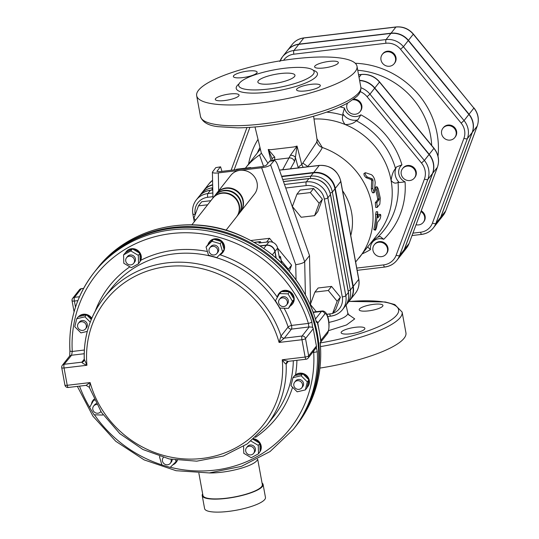 <?xml version="1.0" encoding="UTF-8"?>
<svg xmlns="http://www.w3.org/2000/svg" width="539" height="539" viewBox="0 0 539 539"><rect width="100%" height="100%" fill="white"/><g stroke="black" fill="none" stroke-linecap="round" stroke-linejoin="round"><path stroke-width="0.81" d="M349.131 315.335L347.83 313.132L347.736 314.035C346.146 317.127 339.833 319.93 328.803 322.437M382.67 306.226A12.074 2.857 169.6 0 1 370.024 310.673A12.074 2.857 169.6 0 1 359.19 309.784A12.074 2.857 169.6 0 1 373.648 304.333A12.074 2.857 169.6 0 1 382.946 305.424A12.074 2.857 169.6 0 1 382.67 306.226M350.431 333.816A12.074 2.857 169.6 0 1 341.133 332.718A12.074 2.857 169.6 0 1 355.592 327.267A12.074 2.857 169.6 0 1 364.89 328.359A12.074 2.857 169.6 0 1 350.431 333.816M317.114 140.025L316.582 142.39L301.779 164.685L297.043 146.062L290.433 155.272L282.645 169.738M267.883 163.196L261.341 153.083L255.008 126.988M272.451 160.669A4.528 4.144 29.2 0 1 274.722 159.679L274.755 157.132L268.227 149.478L270.989 160.844M274.755 157.132A4.528 2.776 -175.1 0 0 272.033 159.396L271.865 157.994L268.227 149.478L270.726 149.701L293.937 146.945L297.043 146.062L295.399 157.543A4.528 2.776 -175.1 0 0 290.433 155.272M316.13 321.379L316.4 322.369L317.047 321.547A126.786 118.991 38.2 0 1 319.344 331.66A126.786 118.991 38.2 0 1 320.779 341.881L320.22 342.663C322.848 373.722 314.931 401.292 296.47 425.379A126.786 118.991 -141.8 0 0 320.132 342.696M95.612 270.571A126.786 118.991 38.2 0 1 95.935 270.167A126.786 118.991 38.2 0 1 269.156 255.095A126.786 118.991 38.2 0 1 295.183 427.016A126.786 118.991 38.2 0 1 294.86 427.42M320.227 342.75L327.496 333.52A3.018 2.83 -141.8 0 0 328.022 331.31L320.934 340.318A3.018 2.83 38.2 0 1 320.779 341.881M317.047 321.547A3.018 2.83 38.2 0 1 317.754 323.009L324.849 313.994A9.055 2.277 -96.8 0 1 328.372 320.193A9.055 2.277 -96.8 0 1 328.022 331.31M77.36 386.389L92.937 416.169L115.73 441.266L144.122 459.888L176.064 470.702L209.28 472.925L241.378 466.383L270.059 451.547L293.25 429.468A126.786 118.991 -141.8 0 0 317.276 351.462A3.018 0.802 176.6 0 1 313.691 352.27A123.768 116.154 38.2 0 1 170.304 467.279M317.276 351.462L316.211 347.103M313.678 351.071L313.691 352.27L312.633 352.398M84.225 359.21L81.888 362.174C82.13 363.016 83.814 364.047 86.934 365.267A100.375 94.204 38.2 0 1 166.989 266.583A100.375 94.204 38.2 0 1 279.081 342.447L301.961 339.732L305.135 357.04L282.254 359.762L288.271 361.346L306.139 359.223A3.018 3.018 0 0 0 308.153 358.091L316.231 347.695A3.018 2.83 -141.8 0 0 316.42 346.051L308.679 355.881A3.018 0.714 169.6 0 1 305.135 357.04A3.018 0.761 83.2 0 0 306.139 359.223A3.018 0.761 83.2 0 0 306.307 359.109A3.018 2.83 -141.8 0 0 308.679 355.881L305.505 338.566A3.018 2.83 -141.8 0 0 302.076 336.026L284.356 338.135A3.018 2.83 38.2 0 1 281.028 335.999L279.081 342.447L284.356 338.135L291.451 329.12L309.238 326.93L302.076 336.026A3.018 0.761 83.2 0 0 301.961 339.732A3.018 0.714 -10.4 0 0 305.505 338.566L313.24 328.743A3.018 2.83 -141.8 0 0 312.472 327.207L309.238 326.93M294.82 375.562L295.52 374.901A8.53 8.004 38.2 0 1 302.696 373.392A8.53 8.004 38.2 0 1 307.789 386.604A8.53 8.004 38.2 0 1 307.628 386.807M253.835 438.78A8.53 8.004 38.2 0 1 259.872 442.728A8.53 8.004 38.2 0 1 260.121 451.493M177.378 460.38A8.53 8.004 38.2 0 1 176.388 462.038A8.53 8.004 38.2 0 1 176.226 462.24M93.207 400.14A8.53 8.004 38.2 0 1 93.362 399.931A8.53 8.004 38.2 0 1 94.035 399.183M69.969 350.633A3.018 0.802 -3.4 0 0 69.902 350.822A3.018 0.802 -3.4 0 0 72.266 351.462A123.768 116.154 38.2 0 1 171.267 233.576A123.768 116.154 38.2 0 1 308.396 323.42A3.018 0.613 -17.3 0 0 311.852 321.904A126.786 118.991 -141.8 0 0 214.185 232.181A126.786 118.991 -141.8 0 0 94.002 272.619A126.786 118.991 -141.8 0 0 69.969 350.633M61.803 367.51A3.018 0.714 -10.4 0 0 61.736 367.713A3.018 0.714 -10.4 0 0 64.06 367.982A3.018 0.761 -96.8 0 1 64.175 364.276L71.586 355.235L72.266 351.462L84.333 350.027M71.337 355.181L69.726 356.036M284.127 308.241A106.412 99.87 -141.8 0 1 291.565 325.421A3.018 0.761 -96.8 0 1 291.451 329.12A3.018 2.83 -141.8 0 1 288.122 326.984L281.028 335.999A103.394 97.033 -141.8 0 0 201.007 264.541A103.394 97.033 -141.8 0 0 104 297.737L111.095 288.729A103.394 97.033 38.2 0 1 208.101 255.533A103.394 97.033 38.2 0 1 288.122 326.984A3.018 0.6 161.6 0 1 291.565 325.421L308.396 323.42L308.847 327.058M312.667 327.779L311.852 321.904M69.706 355.996L69.902 350.822C68.466 321.433 76.504 295.365 94.002 272.619L95.288 270.982A126.786 118.991 38.2 0 1 268.516 255.91A126.786 118.991 38.2 0 1 294.537 427.831L293.25 429.468M253.37 439.17A8.53 8.004 38.2 0 1 259.555 443.139L259.892 443.705A8.53 8.004 38.2 0 1 260.115 451.345L258.518 453.764L251.268 457.719L243.776 453.286L243.574 446.346M177.23 460.36A8.53 8.004 38.2 0 1 176.071 462.449A8.53 8.004 38.2 0 1 172.776 464.854M91.468 404.122A8.53 8.004 38.2 0 1 93.038 400.342A8.53 8.004 38.2 0 1 94.076 399.264M140.16 261.469L140.767 260.297A8.53 8.004 38.2 0 0 137.021 249.928A8.53 8.004 38.2 0 0 126.301 251.578L125.978 251.989A8.53 8.004 38.2 0 1 132.116 249.058L132.762 249.079A8.53 8.004 38.2 0 1 139.594 253.114L139.938 253.687A8.53 8.004 38.2 0 1 140.16 261.327L138.557 263.746L131.307 267.694L123.815 263.261L123.572 254.88L130.822 250.931L138.314 255.358L138.557 263.746M123.572 254.88L125.506 252.656A8.53 8.004 38.2 0 1 125.978 251.989M209.408 241.896A8.53 8.004 38.2 0 1 209.57 241.694A8.53 8.004 38.2 0 1 221.219 240.677A8.53 8.004 38.2 0 1 222.971 252.245A8.53 8.004 38.2 0 1 222.802 252.441M206.053 246.99L207.919 244.686A8.53 8.004 38.2 0 1 209.247 242.099A8.53 8.004 38.2 0 1 213.249 239.464L213.875 239.316A8.53 8.004 38.2 0 1 221.421 241.539L221.9 242.004A8.53 8.004 38.2 0 1 224.123 249.449L222.614 251.861L216.772 257.595L208.492 255.156L206.053 246.99L211.894 241.256L220.181 243.695L222.614 251.861M223.934 250.19A8.53 8.004 38.2 0 1 222.647 252.65A8.53 8.004 38.2 0 1 219.36 255.055M279.034 293.459A8.53 8.004 38.2 0 1 279.195 293.25A8.53 8.004 38.2 0 1 281.25 291.444A8.53 8.004 38.2 0 1 291.916 293.229A8.53 8.004 38.2 0 1 292.596 303.801A8.53 8.004 38.2 0 1 292.428 304.003M279.492 293.587L281.479 291.552A8.53 8.004 38.2 0 1 289.241 291.801L289.814 292.145A8.53 8.004 38.2 0 1 293.883 298.882L293.903 299.529A8.53 8.004 38.2 0 1 292.273 304.212A8.53 8.004 38.2 0 1 290.218 306.017L288.426 308.382L279.916 308.106L275.449 300.708L279.492 293.587L288.001 293.863L292.468 301.261L288.426 308.382M277.302 297.447A8.53 8.004 38.2 0 1 278.872 293.661A8.53 8.004 38.2 0 1 280.792 291.936M288.271 361.346L286.761 362.221A3.018 2.83 38.2 0 1 287.981 361.352M68.413 387.359A3.018 0.761 -96.8 0 1 68.237 387.474L86.105 385.351L89.454 387.393L90.114 382.575A100.375 94.204 38.2 0 0 202.206 458.44A100.375 94.204 38.2 0 0 282.254 359.762C284.066 362.558 285.374 363.98 286.175 364.027A3.018 2.83 38.2 0 1 286.748 362.228A3.018 2.83 38.2 0 1 286.761 362.221M84.273 359.924A3.018 2.83 38.2 0 1 83.734 361.157A3.018 2.83 38.2 0 1 83.727 361.17L84.306 359.358L86.934 365.267L64.06 367.982L67.234 385.297A3.018 0.714 169.6 0 1 64.909 385.021A3.018 3.018 0 0 0 68.237 387.474A3.018 0.761 -96.8 0 1 67.234 385.297L90.114 382.575L86.105 385.351M78.593 316.629A8.53 8.004 38.2 0 1 91.798 318.273M313.24 328.743L316.42 346.051M247.542 453.986A4.528 4.251 38.2 0 1 246.498 447.761A4.528 4.251 38.2 0 1 252.683 447.222A4.528 4.251 38.2 0 1 253.613 453.36A4.528 4.251 38.2 0 1 247.542 453.986M246.498 447.761L247.468 446.535A4.528 4.251 38.2 0 1 253.653 445.996A4.528 4.251 38.2 0 1 254.583 452.133L253.613 453.36M251.012 441.084L258.275 445.382L258.518 453.764M259.886 443.334L258.275 445.382M253.155 439.352L259.555 443.139M259.892 443.705L260.115 451.345M170.978 459.309A4.528 4.251 38.2 0 1 165.79 464.625A4.528 4.251 38.2 0 1 163.357 457.496L163.229 457.651M172.177 459.538A4.528 4.251 38.2 0 1 171.314 462.024L170.344 463.25M159.753 456.425L159.47 456.782L159.813 456.445M175.579 460.117L176.037 461.66L170.196 467.387L161.909 464.955L159.47 456.782M177.075 460.34L176.037 461.66M100.719 411.688L100.874 411.493A4.528 4.251 38.2 0 1 94.588 412.274A4.528 4.251 38.2 0 1 96.75 404.533M94.493 404.964A4.528 4.251 38.2 0 1 96.252 403.61M94.217 399.561L93.665 400.261L94.568 400.295M102.902 414.518L102.599 415.057L94.082 414.781L89.622 407.383L93.665 400.261M102.956 414.599L102.599 415.057M81.173 321.756A4.528 4.251 38.2 0 1 85.526 328.884A4.528 4.251 38.2 0 1 79.334 329.423A4.528 4.251 38.2 0 1 81.173 321.756M78.404 323.285L79.374 322.059A4.528 4.251 38.2 0 1 86.685 322.78A4.528 4.251 38.2 0 1 86.489 327.658L85.526 328.884M87.284 331.411L80.965 332.88L74.773 326.762L76.74 318.731L78.357 316.683L86.51 314.783L91.28 319.506M86.51 314.783L84.899 316.831L90.249 322.12M76.74 318.731L84.899 316.831M78.714 316.602A8.53 8.004 38.2 0 1 86.152 314.87M86.786 315.052A8.53 8.004 38.2 0 1 91.563 318.825M132.614 257.116A4.528 4.251 38.2 0 1 133.659 263.342A4.528 4.251 38.2 0 1 127.467 263.881A4.528 4.251 38.2 0 1 126.544 257.743A4.528 4.251 38.2 0 1 132.614 257.116M126.544 257.743L127.507 256.51A4.528 4.251 38.2 0 1 133.584 255.89A4.528 4.251 38.2 0 1 134.622 262.116L133.659 263.342M139.938 253.687L140.16 261.327M139.924 253.317L138.314 255.358M132.432 248.883L130.822 250.931M125.506 252.656L132.116 249.058M132.762 249.079L139.594 253.114M217.716 250.136A4.528 4.251 38.2 0 1 210.736 253.99A4.528 4.251 38.2 0 1 214.367 246.478A4.528 4.251 38.2 0 1 217.716 250.136M209.806 247.852L210.776 246.626A4.528 4.251 38.2 0 1 218.686 248.91A4.528 4.251 38.2 0 1 217.891 252.225L216.927 253.451M213.505 239.208L211.894 241.256M207.919 244.686L213.249 239.464M221.792 241.647L220.181 243.695M213.875 239.316L221.421 241.539M221.9 242.004L224.123 249.449M286.633 304.906A4.528 4.251 38.2 0 1 280.361 305.552A4.528 4.251 38.2 0 1 279.438 299.414A4.528 4.251 38.2 0 1 285.562 298.828A4.528 4.251 38.2 0 1 286.633 304.906M279.438 299.414L280.401 298.182A4.528 4.251 38.2 0 1 286.532 297.602A4.528 4.251 38.2 0 1 287.516 303.787L286.553 305.013M289.618 291.815L288.001 293.863M281.479 291.552L289.241 291.801M294.078 299.212L292.468 301.261M289.814 292.145L293.883 298.882M293.903 299.529L290.218 306.017M298.983 389.347A4.528 4.251 38.2 0 1 294.631 382.218A4.528 4.251 38.2 0 1 300.816 381.679A4.528 4.251 38.2 0 1 298.983 389.347M294.631 382.218L295.601 380.985A4.528 4.251 38.2 0 1 301.786 380.446A4.528 4.251 38.2 0 1 302.716 386.591L301.746 387.817M292.967 377.664L294.577 375.616L303.012 373.985L308.928 379.84L306.961 387.864L305.35 389.913L297.191 391.813L290.999 385.688L292.967 377.664L301.126 375.764L307.311 381.888L305.35 389.913M302.736 373.716L301.126 375.764M308.928 379.84L307.311 381.888M303.012 373.985A8.53 8.004 38.2 0 1 308.652 379.571M308.84 380.197A8.53 8.004 38.2 0 1 307.473 387.015A8.53 8.004 38.2 0 1 307.048 387.507M294.941 375.535A8.53 8.004 38.2 0 1 302.372 373.796M202.664 493.899A30.945 7.317 -10.4 0 0 202.213 495.617A30.945 7.317 -10.4 0 0 233.966 497.227A30.945 7.317 -10.4 0 0 263.086 484.446A30.945 7.317 -10.4 0 0 262.048 483.005M198.864 473.175L202.954 495.482A30.191 7.135 -10.4 0 0 233.939 497.052A30.191 7.135 -10.4 0 0 262.338 484.581L257.682 459.215M202.213 495.617L204.598 508.6A30.945 7.317 -10.4 0 0 236.351 510.211A30.945 7.317 -10.4 0 0 265.464 497.43L263.086 484.446M209.145 472.932A30.191 7.135 -10.4 0 0 240.01 468.586A30.191 7.135 -10.4 0 0 257.568 459.275M275.995 257.817L274.863 251.652A7.546 7.081 -141.8 0 0 266.286 245.299L260.337 246.006M279.081 256.234A4.528 1.071 169.6 0 1 280.523 256.739A4.528 1.071 169.6 0 1 280.421 257.036L279.458 258.269L277.598 248.169A7.546 7.081 -141.8 0 0 269.022 241.816L258.868 243.022L259.838 241.795A4.528 1.139 -96.8 0 1 260.101 241.627A4.528 1.139 -96.8 0 1 261.024 242.766M276.231 258.026L275.025 251.443A7.546 7.081 -141.8 0 0 266.448 245.09L260.094 245.845M226.057 230.193L236.412 217.035A15.092 14.162 -141.8 0 0 233.313 196.567A15.092 14.162 -141.8 0 0 212.689 198.365L191.857 224.83M212.851 198.157A15.092 14.162 38.2 0 1 213.013 197.954A15.092 14.162 38.2 0 1 222.223 192.861A15.092 14.162 38.2 0 1 237.382 200.38A15.092 14.162 38.2 0 1 236.729 216.624A15.092 14.162 38.2 0 1 236.567 216.826M238.669 214.172L240.279 212.123A15.092 14.162 -141.8 0 0 240.933 195.873A15.092 14.162 -141.8 0 0 225.774 188.36A15.092 14.162 -141.8 0 0 216.557 193.447L214.946 195.495A15.092 14.162 38.2 0 1 224.157 190.408A15.092 14.162 38.2 0 1 239.316 197.921A15.092 14.162 38.2 0 1 238.669 214.172A15.092 14.162 38.2 0 1 238.501 214.374M216.718 193.245A15.092 14.162 38.2 0 1 216.88 193.036A15.092 14.162 38.2 0 1 226.09 187.949A15.092 14.162 38.2 0 1 241.256 195.462A15.092 14.162 38.2 0 1 240.603 211.712A15.092 14.162 38.2 0 1 240.434 211.915M236.729 216.624L238.346 214.576A15.092 14.162 -141.8 0 0 238.999 198.332A15.092 14.162 -141.8 0 0 223.833 190.819A15.092 14.162 -141.8 0 0 214.623 195.906L213.013 197.954M216.88 193.036L230.753 175.418A15.092 14.162 38.2 0 1 239.963 170.331A15.092 14.162 38.2 0 1 255.122 177.843A15.092 14.162 38.2 0 1 254.475 194.087L240.603 211.712M251.019 240.502L269.554 238.299L266.556 242.112M281.223 260.539L288.378 269.257L288.136 269.904M277.585 248.088L291.599 265.161L288.378 269.257M269.554 238.299L272.909 242.388M291.599 265.161L289.335 271.272M320.934 340.318L317.754 323.009M250.992 167.905L250.702 167.548L236.466 169.239L236.129 169.67M250.365 167.979L250.702 167.548M270.591 164.833L274.284 160.454C275.422 160.561 276.628 162.333 277.915 165.769L309.514 255.607L304.683 261.752L270.591 164.833C269.17 166.127 266.178 167.103 261.631 167.757L218.302 172.904C214.637 173.275 212.669 173.026 212.393 172.157L215.789 167.629L220.592 166.827L221.927 171.355M290.44 168.828L294.456 161.639A4.528 4.144 -150.8 0 0 289.227 157.954L274.722 159.679L274.284 160.454L269.871 160.979L266.178 165.358L262.601 166.524L219.265 171.672L216.9 171.375L220.195 167.11M220.592 166.827L215.789 167.629M261.631 167.757L295.722 264.676C300.277 264.022 303.262 263.045 304.683 261.752L305.391 294.537M309.514 255.607L310.592 305.276M207.643 204.773L198.473 205.864L193.892 218.201L195.516 220.175M198.473 205.864L201.701 201.768L210.864 200.683M314.917 292.091L318.145 287.994L331.539 286.404L328.318 290.501L314.917 292.091L310.558 303.828M310.579 304.724L316.299 311.697M326.728 314.271L332.556 313.583L337.138 301.247L328.318 290.501M331.539 286.404L340.358 297.151L335.777 309.487L332.556 313.583M340.358 297.151L337.138 301.247M314.581 215.661L301.18 217.251L292.367 206.504L296.949 194.168L310.349 192.578L319.162 203.324L314.581 215.661L317.808 211.564L322.389 199.228L319.162 203.324M310.349 192.578L313.57 188.482L300.169 190.072L296.949 194.168M313.57 188.482L322.389 199.228M212.669 184.985A18.959 17.794 -141.8 0 0 203.358 190.961L200.784 194.235A18.959 17.794 -141.8 0 1 212.353 187.841A3.018 0.761 83.2 0 0 212.056 190.011M348.221 290.932A3.018 0.714 -10.4 0 0 350.337 290.022A18.959 17.794 -141.8 0 1 347.015 303.915L345.991 305.101A18.959 17.794 -141.8 0 0 347.015 303.915L349.595 300.641A18.959 17.794 -141.8 0 0 352.917 286.748L334.941 188.825A18.959 17.794 -141.8 0 0 313.402 172.871L281.735 176.637M395.188 61.891A7.546 7.081 38.2 0 1 394.177 63.696A7.546 7.081 38.2 0 1 383.862 64.592A7.546 7.081 38.2 0 1 382.319 54.358A7.546 7.081 38.2 0 1 391.712 52.842A7.546 7.081 38.2 0 1 395.188 61.891M382.319 54.358L382.798 53.745A7.546 7.081 38.2 0 1 392.197 52.229A7.546 7.081 38.2 0 1 395.673 61.278A7.546 7.081 38.2 0 1 394.663 63.083L394.177 63.696M450.186 140.1A7.546 7.081 38.2 0 1 442.607 136.347A7.546 7.081 38.2 0 1 442.93 128.221A7.546 7.081 38.2 0 1 453.245 127.325A7.546 7.081 38.2 0 1 454.795 137.553A7.546 7.081 38.2 0 1 450.186 140.1M442.93 128.221L443.415 127.608A7.546 7.081 38.2 0 1 453.73 126.705A7.546 7.081 38.2 0 1 455.273 136.94L454.795 137.553M420.952 211.564A7.546 7.081 38.2 0 1 423.297 222.351A7.546 7.081 38.2 0 1 416.054 224.743M421.222 210.83A7.546 7.081 38.2 0 1 423.782 221.738L423.297 222.351M292.259 44.366A18.878 17.72 38.2 0 1 303.78 37.999A3.018 0.761 -96.8 0 1 303.956 37.892C299.152 38.518 295.251 40.681 292.259 44.366L287.422 50.511A18.878 17.72 -141.8 0 1 298.95 44.144L391.058 33.202A18.878 17.72 -141.8 0 1 408.427 40.358L469.045 114.221L473.882 108.076L413.352 34.045C408.717 28.729 402.956 26.364 396.071 26.95A3.018 0.761 -96.8 0 1 396.266 27.024M438.241 221.684A18.878 17.72 -141.8 0 0 438.322 221.583A18.878 17.72 -141.8 0 0 440.862 217.062L472.353 132.264A18.878 17.72 -141.8 0 0 469.045 114.221M374.282 244.773L374.767 244.16A7.546 7.081 38.2 0 1 385.075 243.257A7.546 7.081 38.2 0 1 386.625 253.492L386.14 254.105A7.546 7.081 38.2 0 1 376.741 255.627A7.546 7.081 38.2 0 1 373.271 246.579A7.546 7.081 38.2 0 1 374.282 244.773A7.546 7.081 38.2 0 1 384.59 243.877A7.546 7.081 38.2 0 1 386.14 254.105M402.552 168.653L403.037 168.04A7.546 7.081 38.2 0 1 413.352 167.144A7.546 7.081 38.2 0 1 414.895 177.378L414.417 177.991A7.546 7.081 38.2 0 1 402.869 177.675A7.546 7.081 38.2 0 1 402.552 168.653A7.546 7.081 38.2 0 1 412.867 167.757A7.546 7.081 38.2 0 1 414.417 177.991M353.678 99.156A7.546 7.081 38.2 0 1 360.928 103.151A7.546 7.081 38.2 0 1 360.49 111.074L360.005 111.694A7.546 7.081 38.2 0 1 355.396 114.234A7.546 7.081 38.2 0 1 348.046 110.839A7.546 7.081 38.2 0 1 347.682 103.016M401.676 254.233A19.828 18.609 -141.8 0 0 401.757 254.125A19.828 18.609 -141.8 0 0 404.418 249.382L409.094 243.439A19.828 18.609 38.2 0 1 406.433 248.189L401.757 254.125M359.594 80.378A19.828 18.609 -141.8 0 1 374.8 88.012L429.212 154.309A19.828 18.609 -141.8 0 1 432.689 173.262L404.418 249.382M283.595 60.307A15.86 14.883 38.2 0 1 293.836 54.196A3.018 0.761 -96.8 0 1 293.95 50.491A18.878 17.72 -141.8 0 0 282.429 56.858L287.26 50.713A18.878 17.72 38.2 0 1 298.788 44.346L390.896 33.411A18.878 17.72 38.2 0 1 408.266 40.566L468.883 114.423A18.878 17.72 38.2 0 1 472.198 132.466L440.7 217.264A18.878 17.72 38.2 0 1 438.167 221.785L433.329 227.93A18.878 17.72 -141.8 0 0 435.862 223.409A3.018 0.997 -159.6 0 1 432.44 223.085A15.86 14.883 38.2 0 1 420.629 232.228L412.935 233.144M352.789 99.803A7.546 7.081 38.2 0 1 360.342 103.582A7.546 7.081 38.2 0 1 360.005 111.694M359.634 80.587A19.828 18.609 38.2 0 1 374.639 88.214L429.051 154.518A19.828 18.609 38.2 0 1 432.527 173.464L404.257 249.584A19.828 18.609 38.2 0 1 401.595 254.334L396.92 260.27A19.828 18.609 -141.8 0 0 399.581 255.52A3.018 0.997 -159.6 0 1 396.158 255.196A16.81 15.772 38.2 0 1 383.647 264.892L356.751 268.085M349.75 300.432A18.959 17.794 -141.8 0 0 349.912 300.23A18.959 17.794 -141.8 0 0 353.24 286.337L335.265 188.414A18.959 17.794 -141.8 0 0 313.725 172.467L281.607 176.28M212.662 184.661A18.959 17.794 -141.8 0 0 203.681 190.55A18.959 17.794 -141.8 0 0 203.52 190.752M355.632 262.008L378.378 233.481A72.448 67.995 -141.8 0 0 391.078 180.403A72.448 67.995 -141.8 0 0 345.256 124.57A72.448 67.995 -141.8 0 0 313.967 119.004M316.986 141.548A7.546 7.135 -159.8 0 0 322.309 147.497L316.858 138.644M376.97 186.737L375.575 187.114L375.649 190.105A72.448 67.995 -141.8 0 1 377.677 198.844L377.63 199.774L375.312 202.718L375.73 207.448L377.199 207.414L379.827 204.166L380.278 198.123L378.095 188.468L376.97 186.737L377.064 189.775L379.133 198.696L379.085 199.639L376.768 202.583L377.347 207.32M377.954 215.64L378.971 214.34L380.446 214.529C380.992 215.256 380.824 216.813 379.955 219.211L377.475 222.364L376.707 226.771C375.932 229.641 375.474 230.618 375.326 229.702L375.393 230.18L373.958 229.755L373.884 229.291A72.448 67.995 -141.8 0 0 375.622 214.401L376.182 211.712L377.657 211.773L377.832 217.85L380.588 214.441L379.234 214.374M373.197 192.308C372.449 193.198 371.843 192.052 371.364 188.872L371.654 180.706L371.081 179.5L366.055 177.668C364.162 175.835 363.562 174.427 364.256 173.437M365.476 172.702C364.782 173.693 365.402 175.128 367.329 177.008L372.409 178.941L372.988 180.167L372.745 188.448L374.322 192.578L375.198 182.586C374.854 178.948 373.608 176.32 371.472 174.71L365.476 172.702L363.96 173.457M373.884 229.291L375.326 229.702L377.657 211.773M284.599 68.264A38.336 9.062 -10.4 0 0 238.669 85.135A38.336 9.062 -10.4 0 0 278.05 87.581A38.336 9.062 -10.4 0 0 313.994 71.31A38.336 9.062 -10.4 0 0 284.599 68.264M294.247 58.859A81.51 19.269 169.6 0 1 357.007 66.263A81.51 19.269 169.6 0 1 280.314 99.924A81.51 19.269 169.6 0 1 196.668 95.686A81.51 19.269 169.6 0 1 294.247 58.859M229.769 93.988A12.074 2.857 -10.4 0 0 215.31 99.445A12.074 2.857 -10.4 0 0 227.707 100.072A12.074 2.857 -10.4 0 0 239.067 95.086A12.074 2.857 -10.4 0 0 229.769 93.988M247.825 71.054A12.074 2.857 -10.4 0 0 233.367 76.511A12.074 2.857 -10.4 0 0 245.757 77.138A12.074 2.857 -10.4 0 0 257.123 72.152A12.074 2.857 -10.4 0 0 247.825 71.054M329.059 61.406A12.074 2.857 -10.4 0 0 314.608 66.863A12.074 2.857 -10.4 0 0 326.998 67.49A12.074 2.857 -10.4 0 0 338.357 62.504A12.074 2.857 -10.4 0 0 329.059 61.406M311.01 84.34A12.074 2.857 -10.4 0 0 296.551 89.797A12.074 2.857 -10.4 0 0 308.941 90.424A12.074 2.857 -10.4 0 0 320.307 85.438A12.074 2.857 -10.4 0 0 311.01 84.34M280.442 73.547A18.865 4.46 169.6 0 1 294.968 75.265A18.865 4.46 169.6 0 1 277.214 83.053A18.865 4.46 169.6 0 1 257.858 82.076A18.865 4.46 169.6 0 1 280.442 73.547M319.984 368.076A81.51 19.269 -10.4 0 0 405.934 332.839L402.121 312.068L394.784 304.555L385.277 301.968L348.976 301.422M307.473 166.807L307.614 166.504A7.546 0.701 36.8 0 0 303.093 163.297M284.477 169.623A3.018 0.761 83.2 0 0 284.282 169.556A3.018 0.761 83.2 0 0 284.114 169.67L319.203 165.5A3.018 0.761 -96.8 0 1 319.378 165.392L284.282 169.556M271.872 160.743L272.04 159.409A4.528 2.776 -175.1 0 0 272.033 159.409A4.528 2.776 -175.1 0 0 272.027 159.531M271.865 157.994L272.087 159.086M303.221 167.306L301.779 164.685A6.037 3.429 -17.1 0 0 298.417 167.878M260.687 153.965A7.546 6.778 42.1 0 1 260.674 153.979A7.546 6.778 42.1 0 1 259.535 154.956L263.558 166.376M344.495 108.069L342.844 113.756A13.583 12.747 -141.8 0 0 357.842 119.934L360.881 114.814A10.564 9.918 38.2 0 1 344.495 108.069A80.837 75.864 -141.8 0 0 339.981 106.877M357.842 119.934L356.272 120.743C353.975 123.236 350.303 124.516 345.256 124.57C342.46 121.282 341.726 118.189 343.04 115.292L342.844 113.756M367.713 247.03L370.468 249.577A10.564 9.918 38.2 0 1 383.728 239.309L380.136 236.473L377.65 237.214L372.9 240.441M308.389 166.692A56.15 52.694 -141.8 0 0 307.614 166.504C315.652 157.866 320.55 151.533 322.309 147.497A72.448 67.995 -141.8 0 1 359.196 257.851M391.078 180.403C391.792 175.034 393.275 171.085 395.518 168.566L396.448 166.975A13.583 12.747 -141.8 0 0 399.311 182.559L398.038 182.31C395.613 183.839 393.295 183.199 391.078 180.403M399.311 182.559L405.065 181.865A10.564 9.918 38.2 0 1 401.939 164.846L396.448 166.975M328.709 330.616L346.51 324.956L354.709 318.893L348.309 314.405M348.888 301.53A78.492 18.555 169.6 0 1 397.31 314.318A78.492 18.555 169.6 0 1 320.247 342.945M313.402 312.411L321.419 311.454L315.544 318.913M313.274 312.054L322.113 311.003A12.074 3.039 83.2 0 0 321.419 311.454A3.018 2.83 38.2 0 1 324.849 313.994M316.413 321.958C303.942 280.59 277.511 251.275 237.113 234.027C187.565 213.518 127.972 228.159 97.222 268.523A126.786 118.991 38.2 0 1 219.737 228.637A126.786 118.991 38.2 0 1 316.4 322.369M161.889 464.881A123.768 116.154 38.2 0 1 94.446 414.794M89.649 407.336A123.768 116.154 38.2 0 1 79.536 386.133M295.52 374.901A106.412 99.87 -141.8 0 0 296.915 360.315M255.473 437.351A106.412 99.87 -141.8 0 0 292.569 387.238M71.586 355.235L84.185 353.739M293.324 360.746A103.394 97.033 38.2 0 1 273.576 416.64L266.482 425.648A103.394 97.033 -141.8 0 0 286.175 364.027L288.291 361.339M129.838 266.825A106.412 99.87 -141.8 0 0 95.208 311.185M207.4 251.504A106.412 99.87 -141.8 0 0 140.767 260.297M277.329 297.238A106.412 99.87 -141.8 0 0 219.986 254.785M83.727 361.17A3.018 2.83 38.2 0 1 81.888 362.174L64.175 364.276A3.018 2.83 -141.8 0 0 62.329 365.301A3.018 3.018 0 0 0 61.736 367.713L64.909 385.021M84.246 359.668C83.532 336.397 90.121 315.753 104 297.737A103.394 97.033 -141.8 0 0 84.306 359.358M75.5 307.163L74.375 301.045A3.018 0.714 169.6 0 1 72.051 300.769A3.018 0.714 169.6 0 1 72.118 300.573A3.018 2.83 38.2 0 1 74.49 297.339L81.261 288.742A3.018 2.83 -141.8 0 0 79.422 289.76L72.65 298.357A3.018 3.018 0 0 0 72.051 300.769L74.079 311.811M83.565 288.466L81.261 288.742A3.018 0.761 -96.8 0 1 81.436 288.628A3.018 0.761 -96.8 0 1 81.632 288.695M77.872 300.634L74.375 301.045A3.018 0.761 -96.8 0 1 74.49 297.339L79.502 296.746M266.448 245.09L269.022 241.816M275.025 251.443L277.598 248.169M254.482 242.429L259.838 241.795M280.421 257.036L281.499 262.917M266.286 245.299L263.867 248.364M272.397 254.779L274.863 251.652M218.686 190.745L218.302 172.904M295.722 264.676L296.052 279.748M269.406 161.262L273.812 160.743M212.777 189.93L210.587 190.186C205.763 190.826 201.849 192.989 198.844 196.695A18.959 17.794 38.2 0 1 210.419 190.301A3.018 0.761 -96.8 0 1 210.587 190.186A3.018 0.761 -96.8 0 1 210.783 190.26M283.494 181.623L308.887 178.604A3.018 0.761 -96.8 0 1 309.063 178.497A3.018 0.761 -96.8 0 1 309.258 178.564M212.838 192.982L207.838 193.575L210.419 190.301L212.777 190.018M348.335 292.118A3.018 0.714 169.6 0 1 348.47 292.279A3.018 0.714 169.6 0 1 348.403 292.482L330.427 194.559L327.853 197.833A18.959 17.794 -141.8 0 0 306.307 181.886L308.887 178.604A18.959 17.794 38.2 0 1 330.427 194.559A3.018 0.714 -10.4 0 0 330.495 194.357C327.429 183.529 320.287 178.241 309.063 178.497L283.46 181.535M348.403 292.482A18.959 17.794 38.2 0 1 345.081 306.374L342.501 309.649A18.959 17.794 -141.8 0 0 345.822 295.756L327.853 197.833A3.018 0.714 -10.4 0 1 324.303 198.999L342.278 296.922A3.018 0.714 -10.4 0 0 345.822 295.756L348.403 292.482M285.737 188.017L306.192 185.584A3.018 0.761 -96.8 0 1 306.307 181.886L284.491 184.473M192.942 213.855A3.018 0.714 -10.4 0 0 192.874 214.057A3.018 0.714 -10.4 0 0 195.199 214.333A15.934 14.957 38.2 0 1 207.724 197.281A3.018 0.761 83.2 0 1 207.838 193.575A18.959 17.794 -141.8 0 0 196.27 199.969L198.844 196.695M207.724 197.281L212.918 196.661M306.192 185.584A15.934 14.957 38.2 0 1 324.303 198.999M331.081 313.759A15.934 14.957 38.2 0 1 329.753 313.974A3.018 0.761 83.2 0 0 330.757 316.15A3.018 0.761 83.2 0 0 330.933 316.036A18.959 17.794 -141.8 0 0 342.501 309.649C339.496 313.348 335.581 315.517 330.757 316.15L327.597 316.528M342.278 296.922A15.934 14.957 38.2 0 1 332.779 313.294M329.753 313.974L326.755 314.331M310.531 178.382A3.018 0.761 -96.8 0 1 310.821 176.152L282.739 179.487M212.73 187.801L212.353 187.841L212.716 187.377M330.198 193.023A3.018 0.714 -10.4 0 0 332.361 192.106A18.959 17.794 -141.8 0 0 310.821 176.152L313.402 172.871M352.917 286.748L350.337 290.022L332.361 192.106L334.941 188.825M298.95 44.144L303.78 37.999L395.895 27.065A3.018 0.761 -96.8 0 1 396.071 26.95L303.956 37.892A3.018 0.761 -96.8 0 1 304.151 37.959M445.766 210.722A3.018 0.997 -159.6 0 1 445.746 210.823A3.018 0.997 -159.6 0 1 445.692 210.917A18.878 17.72 38.2 0 1 443.159 215.438L438.322 221.583M391.058 33.202L395.895 27.065A18.878 17.72 38.2 0 1 413.265 34.22L413.352 34.045M477.264 125.917A3.018 0.997 -159.6 0 1 477.244 126.025A3.018 0.997 -159.6 0 1 477.19 126.119L445.692 210.917L440.862 217.062M408.427 40.358L413.265 34.22L473.882 108.076A18.878 17.72 38.2 0 1 477.19 126.119L472.353 132.264M360.274 91.617A16.81 15.772 38.2 0 1 367.072 96.717L421.485 163.014A16.81 15.772 38.2 0 1 424.436 179.076L396.158 255.196M234.101 169.913L249.901 127.379M362.397 253.781A80.837 75.864 -141.8 0 0 370.468 249.577M257.891 139.554A80.837 75.864 -141.8 0 0 248.54 164.152M401.939 164.846A80.837 75.864 -141.8 0 0 360.881 114.814M383.728 239.309A80.837 75.864 -141.8 0 0 405.065 181.865M293.836 54.196L385.951 43.255A15.86 14.883 38.2 0 1 400.538 49.271L461.155 123.128A15.86 14.883 38.2 0 1 463.938 138.287L432.44 223.085M438.012 156.249A83.121 78.007 -141.8 0 0 355.255 63.265M357.741 70.279A77.293 72.536 38.2 0 1 431.692 145.422M279.842 61.473L282.429 56.858A18.878 17.72 -141.8 0 0 280.098 60.86M385.951 43.255A3.018 0.761 -96.8 0 1 386.065 39.556L293.95 50.491L298.788 44.346M412.045 235.543L421.633 234.404C426.437 233.778 430.338 231.615 433.329 227.93A18.878 17.72 -141.8 0 1 421.808 234.297A3.018 0.761 -96.8 0 1 421.633 234.404A3.018 0.761 -96.8 0 1 420.629 232.228M400.538 49.271L403.435 46.711A18.878 17.72 -141.8 0 0 386.065 39.556L390.896 33.411M461.155 123.128L464.045 120.568L403.435 46.711L408.266 40.566M440.7 217.264L435.862 223.409L467.36 138.611A3.018 0.997 -159.6 0 1 463.938 138.287M472.198 132.466L467.36 138.611A18.878 17.72 -141.8 0 0 464.045 120.568L468.883 114.423M409.168 243.244A3.018 0.997 -159.6 0 1 409.148 243.345A3.018 0.997 -159.6 0 1 409.094 243.439L437.365 167.326A3.018 0.997 -159.6 0 0 437.419 167.231L409.148 243.345L406.433 248.189M358.583 74.874L361.231 74.557A3.018 0.761 -96.8 0 1 361.406 74.449A3.018 0.761 -96.8 0 1 361.608 74.517M359.041 77.346L361.231 74.557A19.828 18.609 38.2 0 1 379.476 82.076L379.564 81.901C374.693 76.316 368.642 73.83 361.406 74.449L358.57 74.786M437.419 167.231C439.669 160.433 438.517 154.087 433.976 148.198L433.888 148.373A19.828 18.609 38.2 0 1 437.365 167.326L432.689 173.262M374.8 88.012L379.476 82.076L433.888 148.373L429.212 154.309M259.535 154.956A72.448 67.995 -141.8 0 0 245.366 168.188L260.27 149.256M371.364 188.872L372.745 188.448M366.055 177.668L367.329 177.008M371.081 179.5L372.409 178.941M371.654 180.706L372.988 180.167M375.622 214.401L377.098 214.495M375.312 202.718L376.768 202.583M375.649 190.105L377.064 189.775M377.677 198.844L379.133 198.696M377.63 199.774L379.085 199.639M239.026 83.868A41.294 9.763 -10.4 0 0 268.018 92.182A41.294 9.763 -10.4 0 0 308.874 81.537A41.294 9.763 -10.4 0 0 313.213 70.259M200.481 116.464C202.435 122.164 208.256 125.567 217.958 126.665L237.753 127.858C258.983 127.487 281.601 124.327 305.586 118.385C323.973 113.682 338.337 108.373 348.659 102.457L356.629 96.663C359.789 93.833 361.184 90.626 360.82 87.035A81.51 19.269 169.6 0 1 284.127 120.696A81.51 19.269 169.6 0 1 200.481 116.464L196.668 95.686M320.537 346.59A81.51 19.269 -10.4 0 0 402.121 312.068M350.774 235.509A56.15 52.694 -141.8 0 0 342.548 190.712M357.162 270.335L384.644 267.068C389.69 266.407 393.78 264.137 396.92 260.27A19.828 18.609 -141.8 0 1 384.819 266.953A3.018 0.761 -96.8 0 1 384.644 267.068A3.018 0.761 -96.8 0 1 383.647 264.892M404.257 249.584L399.581 255.52L427.858 179.406A3.018 0.997 -159.6 0 1 424.436 179.076M432.527 173.464L427.858 179.406A19.828 18.609 -141.8 0 0 424.375 160.454L421.485 163.014M429.051 154.518L424.375 160.454L369.963 94.157L367.072 96.717M246.97 127.554L231.11 170.263L246.956 127.554M374.639 88.214L369.963 94.157A19.828 18.609 -141.8 0 0 360.914 87.736M209.166 183.59A18.959 17.794 38.2 0 1 212.568 180.336L209.166 183.59L203.681 190.55M279.451 170.135L284.114 169.67M313.725 172.467L319.203 165.5A18.959 17.794 38.2 0 1 340.749 181.454A3.018 0.714 -10.4 0 0 340.816 181.252A3.018 0.714 -10.4 0 0 340.675 181.091M358.651 279.013A3.018 0.714 169.6 0 1 358.785 279.175A3.018 0.714 169.6 0 1 358.718 279.377A18.959 17.794 38.2 0 1 355.396 293.27C358.536 289.12 359.661 284.424 358.785 279.175L340.816 181.252C337.744 170.425 330.602 165.136 319.378 165.392M335.265 188.414L340.749 181.454L358.718 279.377L353.24 286.337M294.456 161.639L295.399 157.543L298.35 168.121M326.647 112.132A74.854 70.252 38.2 0 1 343.04 115.292M257.312 153.009A74.854 70.252 38.2 0 1 259.845 147.652M356.272 120.743A74.854 70.252 38.2 0 1 395.518 168.566M398.038 182.31A74.854 70.252 38.2 0 1 377.65 237.214M313.583 116.242L317.168 140.389M97.222 268.523L95.935 270.167M296.47 425.379L295.183 427.016M327.496 333.52C330.784 326.991 328.662 310.242 322.113 311.003M176.388 462.038L176.071 462.449M93.362 399.931L93.038 400.342M209.57 241.694L209.247 242.099M222.971 252.245L222.647 252.65M279.195 293.25L278.872 293.661M292.596 303.801L292.273 304.212M69.821 355.787L62.329 365.301M89.319 387.393L101.453 412.382L119.786 433.612L142.956 449.526L169.253 458.952L196.748 461.175L223.402 456.034L247.239 443.893L266.482 425.648M94.574 404.863L93.604 406.089M307.789 386.604L307.473 387.015M83.619 288.372L81.436 288.628A3.018 3.018 0 0 0 79.422 289.76M281.695 263.106L280.523 256.739M260.101 241.627L254.287 242.314M212.393 172.157L212.952 198.035M330.495 194.357L348.47 292.279C349.346 297.528 348.221 302.224 345.081 306.374M194.289 221.738L192.874 214.057C191.999 208.809 193.13 204.113 196.27 199.969M199.868 195.509L200.784 194.235M473.963 107.901C478.295 113.507 479.387 119.55 477.244 126.025L445.746 210.823L443.159 215.438M433.976 148.198L379.564 81.901M372.914 192.922L374.322 192.578M360.82 87.035L357.007 66.263M284.262 169.563L279.418 170.048M349.912 300.23L355.396 293.27M347.83 313.125L346.065 305.02M260.674 153.972L261.341 153.083"/></g></svg>
